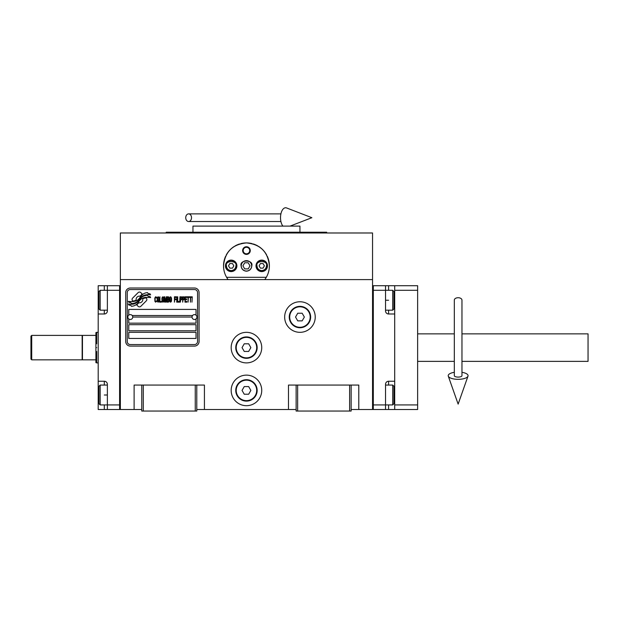 <?xml version="1.0" encoding="UTF-8"?>
<svg xmlns="http://www.w3.org/2000/svg" width="619" height="619" viewBox="0 0 619 619"><rect width="100%" height="100%" fill="white"/><g stroke="black" fill="none" stroke-linecap="round" stroke-linejoin="round"><path stroke-width="0.93" d="M351.151 409.515L372.545 409.515L372.545 232.984L120.365 232.984L120.365 279.602L372.545 279.602M296.13 409.515L196.78 409.515M141.759 409.515L120.365 409.515L120.365 279.602M261.736 390.411A15.282 15.282 0 0 0 246.455 375.129A15.282 15.282 0 0 0 231.173 390.411A15.282 15.282 0 0 0 246.455 405.693A15.282 15.282 0 0 0 261.736 390.411M261.736 347.615A15.282 15.282 0 0 0 246.455 332.333A15.282 15.282 0 0 0 231.173 347.615A15.282 15.282 0 0 0 246.455 362.896A15.282 15.282 0 0 0 261.736 347.615M315.233 317.044A15.282 15.282 0 0 0 299.944 301.763A15.282 15.282 0 0 0 284.663 317.044A15.282 15.282 0 0 0 299.944 332.333A15.282 15.282 0 0 0 315.233 317.044M288.485 409.515L288.485 385.064L296.13 385.064L296.13 411.047L351.151 411.047L351.151 385.064L358.788 385.064L358.788 409.515M134.114 409.515L134.114 385.064L141.759 385.064L141.759 411.047L196.78 411.047L196.78 385.064L204.425 385.064L204.425 409.515M296.13 385.064L351.151 385.064M141.759 385.064L196.78 385.064M349.619 411.047L349.619 385.064M297.654 411.047L297.654 385.064M195.256 411.047L195.256 385.064M143.291 411.047L143.291 385.064M146.873 299.48A1.911 1.911 0 0 0 146.316 298.126L146.138 297.956A8.867 8.867 0 0 0 142.749 298.784A3.358 3.358 0 0 1 138.733 302.745A13.309 13.309 0 0 1 136.698 304.896L138.122 306.32A1.911 1.911 0 0 0 140.823 306.32L146.316 300.826A1.911 1.911 0 0 0 146.873 299.48M192.045 317.044A2.445 2.445 0 0 0 194.49 319.497A2.445 2.445 0 0 0 196.935 317.044A2.445 2.445 0 0 0 194.49 314.599A2.445 2.445 0 0 0 192.045 317.044L132.745 317.044A2.445 2.445 0 0 1 130.3 319.497A2.445 2.445 0 0 1 127.847 317.044A2.445 2.445 0 0 1 130.3 314.599A2.445 2.445 0 0 1 132.745 317.044M128.767 338.446L196.014 338.446L196.014 332.333L128.767 332.333L128.767 338.446M132.203 315.52L192.579 315.52M197.546 292.594A3.056 3.056 0 0 0 194.49 289.537L130.3 289.537A3.056 3.056 0 0 0 127.235 292.594L127.235 341.502A3.056 3.056 0 0 0 130.3 344.559L194.49 344.559A3.056 3.056 0 0 0 197.546 341.502L197.546 292.594M128.767 324.689L128.767 330.801L196.014 330.801L196.014 324.689L128.767 324.689M128.767 318.955L128.767 323.164L196.014 323.164L196.014 318.955M196.014 315.141L196.014 309.407L128.767 309.407L128.767 315.141M148.181 296.4L147.531 295.325A14.028 14.028 0 0 0 144.258 295.905A7.32 7.32 0 0 0 140.66 298.35A273.722 273.722 0 0 1 138.764 300.672A11.529 11.529 0 0 1 136.11 303.039A7.575 7.575 0 0 1 131.77 304.238A54.371 54.371 0 0 1 128.303 304.022L128.976 305.144L130.779 305.268L131.398 306.297A8.805 8.805 0 0 0 135.399 305.167A8.341 8.341 0 0 0 138.47 302.157A11.629 11.629 0 0 1 141.024 299.186A7.877 7.877 0 0 1 146.223 297.375A90.552 90.552 0 0 1 150.634 297.577L150.007 296.524L148.181 296.4M148.181 293.669L147.562 292.64A8.295 8.295 0 0 0 142.811 294.304A10.082 10.082 0 0 0 140.443 296.826A22.083 22.083 0 0 1 138.996 298.76A7.173 7.173 0 0 1 135.762 300.966A12.063 12.063 0 0 1 131.87 301.592A30.695 30.695 0 0 1 128.303 301.368L128.93 302.405L130.771 302.529L131.36 303.503A9.061 9.061 0 0 0 139.221 299.449A11.629 11.629 0 0 1 141.859 296.571A8.782 8.782 0 0 1 146.386 294.776A19.081 19.081 0 0 1 150.634 294.83L150.007 293.793L148.181 293.669M142.238 294.048L140.815 292.625A1.911 1.911 0 0 0 138.114 292.625L132.621 298.118A1.911 1.911 0 0 0 132.621 300.819L132.799 300.996A8.859 8.859 0 0 0 136.18 300.169A3.358 3.358 0 0 1 140.203 296.199A13.324 13.324 0 0 1 142.238 294.048M156.7 301.352L156.746 300.78L156.034 301.461L155.106 300.78L155.214 297.824L156.034 297.476L156.746 298.165L156.491 297.135L155.57 296.795L154.804 298.048L154.905 301.352L155.57 302.149L156.7 301.352M158.387 296.795L157.52 297.135L157.156 298.621L157.311 301.352L157.977 302.149L158.851 301.801L159.207 300.323L159.06 297.592L158.387 296.795M159.926 296.795L159.617 302.149L161.466 302.149L161.466 301.461L159.926 301.461L159.926 296.795M163.107 296.795L162.232 297.135L161.876 298.621L162.031 301.352L162.696 302.149L163.571 301.801L163.927 300.323L163.772 297.592L163.107 296.795M165.768 302.149L166.488 297.932L166.797 302.149L166.797 296.795L166.333 296.795L165.567 301.577L164.801 296.795L164.337 296.795L164.337 302.149L164.646 297.932L165.358 302.149L165.768 302.149M168.902 299.526L168.693 296.911L167.207 296.795L167.207 302.149L168.693 302.033L168.902 299.526M170.743 296.795L169.877 297.135L169.513 298.621L169.668 301.352L170.333 302.149L171.208 301.801L171.564 300.323L171.517 298.048L170.743 296.795M174.434 302.149L174.744 299.642L176.075 299.642L176.075 298.962L174.744 298.962L174.744 297.476L176.283 297.476L176.283 296.795L174.434 296.795L174.434 302.149M176.694 302.149L176.995 296.795L176.694 302.149M177.715 296.795L177.405 302.149L179.255 302.149L179.255 301.461L177.715 301.461L177.715 296.795M179.665 302.149L179.974 296.795L179.665 302.149M182.28 298.505L181.87 296.911L180.384 296.795L180.384 302.149L180.694 299.758L181.87 299.642L182.28 298.505M184.586 298.505L184.176 296.911L182.69 296.795L182.69 302.149L183 299.758L184.176 299.642L184.586 298.505M186.845 302.149L186.845 301.461L185.305 301.461L185.305 299.642L186.636 299.642L186.636 298.962L185.305 298.962L185.305 297.476L186.845 297.476L186.845 296.795L184.996 296.795L184.996 302.149L186.845 302.149M189.197 297.368L189.197 296.795L187.255 296.795L187.255 297.368L188.075 297.368L188.075 302.149L188.377 297.368L189.197 297.368M191.557 297.368L191.557 296.795L189.607 296.795L189.607 297.368L190.428 297.368L190.428 302.149L190.737 297.368L191.557 297.368M191.967 302.149L192.277 296.795L191.967 302.149M157.775 297.592L158.387 297.476L158.851 298.165L158.387 301.461L157.52 300.78L157.775 297.592M162.488 297.592L163.107 297.476L163.571 298.165L163.107 301.461L162.232 300.78L162.488 297.592M167.517 299.07L167.517 297.476L168.492 297.476L168.647 298.962L167.517 299.07M168.747 300.099L168.647 301.352L167.517 301.461L167.517 299.758L168.747 300.099M170.132 297.592L170.743 297.476L171.208 298.165L170.743 301.461L169.877 300.78L170.132 297.592M181.816 298.962L180.694 299.07L180.694 297.368L181.816 297.476L181.816 298.962M184.122 298.962L183 299.07L183 297.368L184.122 297.476L184.122 298.962M130.3 346.091A4.588 4.588 0 0 1 125.711 341.502L125.711 292.594A4.588 4.588 0 0 1 130.3 288.005L194.49 288.005A4.588 4.588 0 0 1 199.07 292.594L199.07 341.502A4.588 4.588 0 0 1 194.49 346.091L130.3 346.091M256.235 245.109L254.688 244.451A22.926 22.926 0 0 0 253.256 243.956A22.926 22.926 0 0 1 258.03 246.06M252.15 243.638A22.926 22.926 0 0 0 246.455 242.919A22.926 22.926 0 0 1 252.15 243.638M246.408 242.919A22.926 22.926 0 0 0 240.729 243.646A22.926 22.926 0 0 1 246.408 242.919M234.841 246.076A22.926 22.926 0 0 1 239.607 243.963A22.926 22.926 0 0 0 238.222 244.451L234.864 246.068M233.912 246.656L232.257 247.84M229.169 250.788L227.568 252.846M225.618 256.281L224.565 259.028M223.784 262.41L223.529 265.845C224.883 251.918 232.52 244.281 246.455 242.919C260.382 244.281 268.027 251.918 269.381 265.845L269.118 262.402M228.109 279.602C225.099 275.517 223.575 270.936 223.529 265.845L223.699 268.623M269.211 268.623L269.381 265.845C269.335 270.936 267.81 275.517 264.793 279.602M326.693 232.984L326.693 232.218L166.209 232.218L166.209 232.984M299.944 232.218L299.944 226.105L192.958 226.105L192.958 232.218M224.511 272.492A22.926 22.926 0 0 1 223.9 261.729M223.946 261.489A22.926 22.926 0 0 1 225.641 256.235M226.198 255.098A22.926 22.926 0 0 1 229.309 250.625M229.641 250.262A22.926 22.926 0 0 1 234.129 246.517M258.765 246.509A22.926 22.926 0 0 1 263.253 250.246M263.57 250.594A22.926 22.926 0 0 1 266.688 255.074M267.253 256.204A22.926 22.926 0 0 1 268.948 261.419M269.002 261.69A22.926 22.926 0 0 1 268.398 272.492M251.647 265.845A5.2 5.2 0 0 0 246.455 260.653A5.2 5.2 0 0 0 241.255 265.845A5.2 5.2 0 0 0 246.455 271.045A5.2 5.2 0 0 0 251.647 265.845M256.003 265.845A5.733 5.733 0 0 0 261.736 271.579A5.733 5.733 0 0 0 267.47 265.845A5.733 5.733 0 0 0 261.736 260.112A5.733 5.733 0 0 0 256.003 265.845M225.44 265.845A5.733 5.733 0 0 0 231.173 271.579A5.733 5.733 0 0 0 236.899 265.845A5.733 5.733 0 0 0 231.173 260.112A5.733 5.733 0 0 0 225.44 265.845M242.633 250.563A3.822 3.822 0 0 1 246.455 246.741A3.822 3.822 0 0 1 250.277 250.563A3.822 3.822 0 0 1 246.455 254.386A3.822 3.822 0 0 1 242.633 250.563M266.309 277.312L226.6 277.312M246.455 271.199C249.681 270.859 251.461 269.072 251.801 265.845C253.705 259.493 239.205 259.493 241.101 265.845C241.441 269.072 243.228 270.859 246.455 271.199M242.927 265.845L244.691 268.901L248.219 268.901L249.983 265.845L248.219 262.789L244.691 262.789L242.927 265.845M231.173 270.588C234.028 270.286 235.607 268.7 235.909 265.845C237.595 260.22 224.751 260.22 226.43 265.845C226.732 268.7 228.31 270.286 231.173 270.588M231.173 271.199A5.347 5.347 180 0 0 236.52 265.845A5.347 5.347 -0 0 0 231.173 260.498A5.347 5.347 -0 0 0 225.819 265.845A5.347 5.347 180 0 0 231.173 271.199M229.842 263.555L228.519 265.845L229.842 268.135L232.496 268.135L233.82 265.845L232.496 263.555L229.842 263.555M261.736 270.588C264.592 270.286 266.178 268.7 266.479 265.845C268.159 260.22 255.314 260.22 257.001 265.845C257.303 268.7 258.881 270.286 261.736 270.588M261.736 271.199A5.347 5.347 180 0 0 267.091 265.845A5.347 5.347 -0 0 0 261.736 260.498A5.347 5.347 -0 0 0 256.39 265.845A5.347 5.347 180 0 0 261.736 271.199M260.413 263.555L259.09 265.845L260.413 268.135L263.06 268.135L264.383 265.845L263.06 263.555L260.413 263.555M243.19 250.563A3.265 3.265 0 0 1 246.455 247.298A3.265 3.265 0 0 1 249.72 250.563A3.265 3.265 0 0 1 246.455 253.829A3.265 3.265 0 0 1 243.19 250.563M385.536 285.715L394.705 285.715L394.705 409.515L373.311 409.515L373.311 285.715L385.536 285.715L385.536 290.303L373.311 290.303L373.311 404.927L385.536 404.927L385.536 384.298A3.056 3.056 0 0 1 388.593 381.242L394.705 381.242L394.705 313.988L388.593 313.988A3.056 3.056 0 0 1 385.536 310.931L385.536 290.303L392.725 290.303L392.725 310.173L385.536 310.173M394.705 394.999L393.947 394.999L393.947 403.704L393.947 386.287L392.725 385.064L392.725 404.927L385.536 404.927L385.536 409.515M373.311 409.515L372.545 409.515L372.545 285.715L373.311 285.715M392.725 290.303L393.947 291.526L393.947 308.951L393.947 300.238L394.705 300.238M98.197 313.988L98.197 300.238L98.963 300.238L98.963 291.526L98.963 308.951L100.185 310.173L100.185 290.303L107.373 290.303L107.373 310.931A3.056 3.056 0 0 1 104.309 313.988L98.197 313.988L98.197 381.242L104.309 381.242A3.056 3.056 0 0 1 107.373 384.298L107.373 409.515L119.599 409.515L119.599 285.715L107.373 285.715L107.373 290.303L119.599 290.303L119.599 404.927L100.185 404.927L100.185 385.064L107.373 385.064M98.197 300.238L98.197 285.715L107.373 285.715M107.373 409.515L104.309 409.515L104.309 404.927M98.197 381.242L98.197 409.515L104.309 409.515M119.599 409.515L120.365 409.515L120.365 285.715L119.599 285.715M100.185 404.927L98.963 403.704L98.963 386.287L98.963 394.999L98.197 394.999M96.672 351.437L96.672 362.896L95.906 362.618L95.906 359.84L82.459 359.84L82.459 335.39L95.906 335.39L95.906 332.612L96.672 332.333L96.672 343.793M96.672 347.615C96.672 327.9 96.672 327.9 96.672 347.615C96.672 367.33 96.672 367.33 96.672 347.615M95.906 347.615C95.906 328.256 95.906 328.256 95.906 347.615C95.906 366.974 95.906 366.974 95.906 347.615M95.906 342.818L95.906 343.793M95.906 359.84L95.906 335.39M461.96 333.858L588.05 333.858L588.05 361.372L461.96 361.372M417.632 333.858L454.315 333.858M417.632 361.372L454.315 361.372M394.705 404.927L417.632 404.927L417.632 290.303L394.705 290.303M394.705 285.715L417.632 285.715L417.632 290.303M394.705 409.515L417.632 409.515L417.632 404.927M310.645 317.044A10.701 10.701 0 0 1 299.944 327.745A10.701 10.701 0 0 1 289.251 317.044A10.701 10.701 0 0 1 299.944 306.351A10.701 10.701 0 0 1 310.645 317.044M310.189 317.044A10.237 10.237 0 0 1 299.944 327.289A10.237 10.237 0 0 1 289.707 317.044A10.237 10.237 0 0 1 299.944 306.807A10.237 10.237 0 0 1 310.189 317.044M304.362 317.044L302.157 313.229L297.739 313.229L295.534 317.044L297.739 320.866L302.157 320.866L304.362 317.044M257.156 347.615A10.701 10.701 0 0 1 246.455 358.316A10.701 10.701 0 0 1 235.754 347.615A10.701 10.701 0 0 1 246.455 336.914A10.701 10.701 0 0 1 257.156 347.615M256.692 347.615A10.237 10.237 0 0 1 246.455 357.859A10.237 10.237 0 0 1 236.21 347.615A10.237 10.237 0 0 1 246.455 337.378A10.237 10.237 0 0 1 256.692 347.615M250.865 347.615L248.66 343.793L244.25 343.793L242.044 347.615L244.25 351.437L248.66 351.437L250.865 347.615M257.156 390.411A10.701 10.701 0 0 1 246.455 401.112A10.701 10.701 0 0 1 235.754 390.411A10.701 10.701 0 0 1 246.455 379.71A10.701 10.701 0 0 1 257.156 390.411M256.692 390.411A10.237 10.237 0 0 1 246.455 400.648A10.237 10.237 0 0 1 236.21 390.411A10.237 10.237 0 0 1 246.455 380.167A10.237 10.237 0 0 1 256.692 390.411M250.865 390.411L248.66 386.589L244.25 386.589L242.044 390.411L244.25 394.233L248.66 394.233L250.865 390.411M458.137 297.716A3.822 2.375 0 0 1 461.96 300.099L461.96 375.687A3.822 1.4 0 0 1 458.137 377.087A3.822 1.4 0 0 1 454.315 375.687L454.315 300.099A3.822 2.375 0 0 1 458.137 297.716M454.315 372.321A9.935 3.652 0 0 0 448.288 376.151A9.935 3.652 0 0 0 458.137 379.331A9.935 3.652 0 0 0 467.987 376.151A9.935 3.652 0 0 0 461.96 372.321M185.739 217.702A3.822 2.894 -90 0 0 188.633 221.525A3.822 2.894 -90 0 0 191.519 217.702A3.822 2.894 -90 0 0 188.633 213.88A3.822 2.894 -90 0 0 185.739 217.702M282.906 226.105A9.935 5.091 -90 0 1 280.523 217.702A9.935 5.091 -90 0 1 286.605 207.953L311.868 217.702L290.079 226.105M31.716 359.84L30.95 359.082L30.95 336.156L31.716 335.39L82.149 335.39L82.149 359.84L31.716 359.84L31.716 335.39M388.593 381.242L388.593 385.064M388.593 404.927L388.593 409.515M388.593 285.715L388.593 290.303M388.593 310.173L388.593 313.988M385.536 300.238L388.593 300.238M104.309 290.303L104.309 285.715M107.373 394.999L104.309 394.999M104.309 385.064L104.309 381.242M104.309 313.988L104.309 310.173M385.536 385.064L392.725 385.064M393.947 403.704L392.725 404.927M393.947 308.951L392.725 310.173M98.963 386.287L100.185 385.064M107.373 310.173L100.185 310.173M98.963 291.526L100.185 290.303M96.672 332.333L98.197 332.333M96.672 362.896L98.197 362.896M467.987 376.151L458.137 404.114L448.288 376.151M188.633 221.525L280.918 221.525M188.633 213.88L280.918 213.88"/></g></svg>
